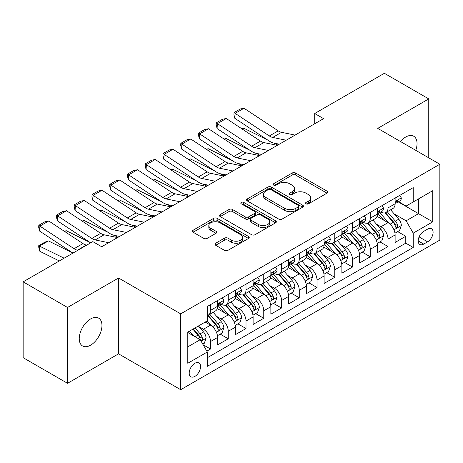 <?xml version="1.0" encoding="UTF-8"?>
<svg xmlns="http://www.w3.org/2000/svg" width="463" height="463" viewBox="0 0 463 463"><rect width="100%" height="100%" fill="white"/><g stroke="black" fill="none" stroke-linecap="round" stroke-linejoin="round"><path stroke-width="0.69" d="M306.06 203.836A1.725 0.995 0 0 0 308.497 203.836L327.011 193.146A2.465 1.424 0 0 0 327.735 192.139A2.465 1.424 0 0 0 327.011 191.132L295.649 173.029A2.465 1.424 0 0 0 292.165 173.029L273.65 183.713A1.725 0.995 0 0 0 273.147 184.419A1.725 0.995 0 0 0 273.65 185.125A1.725 0.995 0 0 0 276.093 185.125L278.489 183.742A7.883 4.555 0 0 1 289.635 183.742L292.251 185.246A7.883 4.555 0 0 1 294.561 188.47A7.883 4.555 0 0 1 292.251 191.688L289.855 193.071A1.725 0.995 0 0 0 289.352 193.771A1.725 0.995 0 0 0 289.855 194.477A1.725 0.995 0 0 0 292.292 194.477L294.688 193.094A7.883 4.555 0 0 1 305.84 193.094L308.456 194.605A7.883 4.555 0 0 1 310.766 197.823A7.883 4.555 0 0 1 308.456 201.04L306.06 202.424A1.725 0.995 0 0 0 305.551 203.13A1.725 0.995 0 0 0 306.06 203.836L306.06 202.424M90.603 345.178A16.066 9.277 120 0 0 101.096 331.022A16.066 9.277 120 0 0 98.636 318.15A16.066 9.277 120 0 0 90.603 318.943A16.066 9.277 120 0 0 80.105 333.1A16.066 9.277 120 0 0 82.57 345.977A16.066 9.277 120 0 0 90.603 345.178M415.774 150.342A16.066 9.277 120 0 0 413.714 136.238A16.066 9.277 120 0 0 405.681 137.036A16.066 9.277 120 0 0 400.466 141.51M194.888 376.384A8.033 4.636 120 0 0 200.138 369.306A8.033 4.636 120 0 0 198.905 362.87A8.033 4.636 120 0 0 194.888 363.27A8.033 4.636 120 0 0 189.639 370.348A8.033 4.636 120 0 0 190.872 376.784A8.033 4.636 120 0 0 194.888 376.384M215.671 243.243A2.465 1.424 0 0 0 214.954 244.244A2.465 1.424 0 0 0 215.671 245.251L224.474 250.333A2.465 1.424 0 0 0 227.958 250.333L248.515 238.462A2.465 1.424 0 0 0 249.239 237.455A2.465 1.424 0 0 0 248.515 236.448L217.153 218.345A2.465 1.424 0 0 0 213.669 218.345L193.112 230.215A2.465 1.424 0 0 0 192.388 231.222A2.465 1.424 0 0 0 193.112 232.223L203.737 238.364A2.465 1.424 0 0 0 207.221 238.364L216.024 233.283A2.465 1.424 0 0 0 216.742 232.276A2.465 1.424 0 0 0 216.024 231.269L210.752 228.23A6.592 3.808 0 0 1 208.819 225.539A6.592 3.808 0 0 1 212.887 222.02A6.592 3.808 0 0 1 220.075 222.848L240.719 234.764A6.592 3.808 0 0 1 242.653 237.455A6.592 3.808 0 0 1 238.584 240.974A6.592 3.808 0 0 1 231.402 240.147L227.958 238.161A2.465 1.424 0 0 0 224.474 238.161L215.671 243.243L215.671 245.251M118.563 278.003L67.529 307.467L23.15 281.845L23.15 357.685L67.529 383.306L118.563 353.842L180.686 389.707L180.686 313.868L118.563 278.003L118.563 353.842M428.755 157.837L428.755 98.914L377.721 128.378L439.85 164.243L180.686 313.868M428.755 98.914L384.377 73.293L314.707 113.516L314.707 123.766M23.15 281.845L92.82 241.622L101.698 246.744L323.585 118.638L314.707 113.516M278.662 219.045A2.465 1.424 0 0 0 282.146 219.045L302.704 207.175A2.465 1.424 0 0 0 303.427 206.174A2.465 1.424 0 0 0 302.704 205.167L271.341 187.058A2.465 1.424 0 0 0 267.857 187.058L247.3 198.928A2.465 1.424 0 0 0 246.576 199.935A2.465 1.424 0 0 0 247.3 200.942L278.662 219.045M241.975 204.206A1.725 0.995 0 0 1 243.723 204.449L243.723 202.4L275.612 220.81A2.465 1.424 0 0 1 276.33 221.812A2.465 1.424 0 0 1 275.612 222.819L255.049 234.689A2.465 1.424 0 0 1 251.565 234.689L220.203 216.586L220.203 214.572A2.465 1.424 0 0 0 219.485 215.579A2.465 1.424 0 0 0 220.203 216.586M220.203 214.572L229.006 209.49A2.465 1.424 0 0 1 232.49 209.49L245.205 216.834A2.465 1.424 0 0 0 248.689 216.834L254.528 213.466A2.465 1.424 0 0 0 255.252 212.459A2.465 1.424 0 0 0 254.528 211.452L241.287 203.807A1.725 0.995 0 0 1 240.783 203.107A1.725 0.995 0 0 1 241.848 202.186A1.725 0.995 0 0 1 243.723 202.4M206.828 351.151L210.509 349.021L203.141 344.773M198.951 326.67L203.407 329.245A10.041 5.799 60 0 1 210.509 341.544L217.61 337.44L217.61 344.923L228.259 338.777L220.185 334.112M216.701 316.42L221.158 318.995A10.041 5.799 60 0 1 228.259 331.294L235.36 327.196L235.36 334.674L246.009 328.527L237.936 323.863M234.452 306.176L238.914 308.746A10.041 5.799 60 0 1 246.009 321.044L253.111 316.947L253.111 324.43L263.76 318.278L255.686 313.613M252.208 295.926L256.664 298.496A10.041 5.799 60 0 1 263.76 310.795L270.861 306.697L270.861 314.18L281.516 308.028L273.436 303.369M269.958 285.677L274.414 288.252A10.041 5.799 60 0 1 281.516 300.551L288.611 296.447L288.611 303.931L299.266 297.784L291.186 293.12M287.708 275.427L292.165 278.003A10.041 5.799 60 0 1 299.266 290.301L306.361 286.203L306.361 293.681L317.016 287.535L308.937 282.87M305.458 265.183L309.915 267.753A10.041 5.799 60 0 1 317.016 280.051L324.117 275.954L324.117 283.431L334.766 277.285L326.687 272.62M323.209 254.934L327.665 257.503A10.041 5.799 60 0 1 334.766 269.802L341.868 265.704L341.868 273.187L352.517 267.035L344.437 262.371M340.959 244.684L345.415 247.259A10.041 5.799 60 0 1 352.517 259.558L359.618 255.454L359.618 262.938L370.267 256.786L362.188 252.127M358.709 234.434L363.166 237.01A10.041 5.799 60 0 1 370.267 249.308L377.368 245.205L377.368 252.688L388.017 246.542L388.017 239.058A10.041 5.799 -120 0 0 380.916 226.76L376.46 224.185M379.944 241.877L388.017 246.542M217.61 337.44A10.041 5.799 -120 0 0 210.509 325.142L205.184 322.069M235.36 327.196A10.041 5.799 -120 0 0 228.259 314.898L217.28 308.561M253.111 316.947A10.041 5.799 -120 0 0 246.009 304.648L235.036 298.311M270.861 306.697A10.041 5.799 -120 0 0 263.76 294.399L252.786 288.061M288.611 296.447A10.041 5.799 -120 0 0 281.516 284.149L270.537 277.812M306.361 286.203A10.041 5.799 -120 0 0 299.266 273.905L288.287 267.562M324.117 275.954A10.041 5.799 -120 0 0 317.016 263.655L306.037 257.318M341.868 265.704A10.041 5.799 -120 0 0 334.766 253.406L323.787 247.068M359.618 255.454A10.041 5.799 -120 0 0 352.517 243.156L341.538 236.819M377.368 245.205A10.041 5.799 -120 0 0 370.267 232.906L359.288 226.569M427.604 229.116L423.697 231.373A7.784 4.491 120 0 0 418.616 238.231A7.784 4.491 120 0 0 419.808 244.464A7.784 4.491 120 0 0 423.697 244.082L427.604 241.825A7.784 4.491 120 0 0 432.685 234.967A7.784 4.491 120 0 0 431.493 228.734A7.784 4.491 120 0 0 427.604 229.116M180.686 389.707L439.85 240.083L439.85 164.243M187.787 346.868L200.213 339.697L207.314 351.996L207.314 366.343L413.222 247.462L413.222 233.115L406.126 220.816L394.21 213.941M207.314 351.996L187.787 363.27L187.787 332.11L207.314 320.842L207.314 306.494L413.222 187.613L413.222 201.961L432.749 190.687L432.749 221.841L413.222 233.115M221.065 304.185L221.158 304.237A10.041 5.799 60 0 0 226.181 304.735L233.283 300.637A10.041 5.799 -120 0 0 235.36 296.036L235.36 290.301M238.815 293.936L238.914 293.988A10.041 5.799 60 0 0 243.932 294.485L251.033 290.388A10.041 5.799 -120 0 0 253.111 285.793L253.111 280.051M256.571 283.686L256.664 283.738A10.041 5.799 60 0 0 261.682 284.236L268.783 280.138A10.041 5.799 -120 0 0 270.861 275.543L270.861 269.802M274.322 273.436L274.414 273.494A10.041 5.799 60 0 0 279.432 273.992L286.533 269.888A10.041 5.799 -120 0 0 288.611 265.293L288.611 259.552M292.072 263.192L292.165 263.244A10.041 5.799 60 0 0 297.182 263.742L304.284 259.645A10.041 5.799 -120 0 0 306.361 255.044L306.361 249.308M309.822 252.943L309.915 252.995A10.041 5.799 60 0 0 314.933 253.493L322.034 249.395A10.041 5.799 -120 0 0 324.117 244.8L324.117 239.058M327.572 242.693L327.665 242.745A10.041 5.799 60 0 0 332.683 243.243L339.784 239.145A10.041 5.799 -120 0 0 341.868 234.55L341.868 228.809M345.323 232.443L345.415 232.501A10.041 5.799 60 0 0 350.439 232.999L357.534 228.896A10.041 5.799 -120 0 0 359.618 224.3L359.618 218.559M363.073 222.199L363.166 222.252A10.041 5.799 60 0 0 368.189 222.749L375.285 218.646A10.041 5.799 -120 0 0 377.368 214.051L377.368 208.315M207.314 357.737L405.767 243.156L405.767 236.292L395.118 242.438L395.118 234.961A10.041 5.799 -120 0 0 388.017 222.662L377.038 216.325M380.823 211.95L380.916 212.002A10.041 5.799 -120 0 0 385.939 212.5A10.041 5.799 -120 0 0 388.017 207.904L388.017 202.163M385.939 212.5L393.041 208.402A10.041 5.799 -120 0 0 395.118 203.801L395.118 198.066M210.509 304.648L210.509 310.384A10.041 5.799 60 0 1 208.431 314.985A10.041 5.799 60 0 1 207.314 315.39M208.431 314.985L215.532 310.881A10.041 5.799 -120 0 0 217.61 306.286L217.61 300.545M228.259 294.399L228.259 300.14A10.041 5.799 60 0 1 226.181 304.735M246.009 284.149L246.009 289.89A10.041 5.799 60 0 1 243.932 294.485M263.76 273.899L263.76 279.64A10.041 5.799 60 0 1 261.682 284.236M281.516 263.655L281.516 269.391A10.041 5.799 60 0 1 279.432 273.992M299.266 253.406L299.266 259.147A10.041 5.799 60 0 1 297.182 263.742M317.016 243.156L317.016 248.897A10.041 5.799 60 0 1 314.933 253.493M334.766 232.906L334.766 238.648A10.041 5.799 60 0 1 332.683 243.243M352.517 222.662L352.517 228.398A10.041 5.799 60 0 1 350.439 232.999M370.267 212.413L370.267 218.154A10.041 5.799 60 0 1 368.189 222.749M370.267 249.308L370.267 256.786M352.517 259.558L352.517 267.035M334.766 269.802L334.766 277.285M317.016 280.051L317.016 287.535M299.266 290.301L299.266 297.784M281.516 300.551L281.516 308.028M263.76 310.795L263.76 318.278M246.009 321.044L246.009 328.527M228.259 331.294L228.259 338.777M210.509 341.544L210.509 349.021M200.213 339.697L187.787 332.521M406.126 220.816L418.546 213.64L418.546 198.887L432.749 190.687M398.221 201.903L432.749 221.841M398.574 201.7L406.126 206.058L413.222 201.961M67.529 307.467L67.529 383.306M397.694 231.627L405.767 236.292M405.767 243.156L413.222 247.462M306.749 204.079L308.456 203.089A7.883 4.555 0 0 0 310.766 199.871L310.766 197.823M294.561 188.47L294.561 190.519A7.883 4.555 0 0 1 292.251 193.737L290.544 194.72M326.976 193.164L295.649 175.078A2.465 1.424 0 0 0 292.165 175.078L274.339 185.368M302.675 207.198L271.341 189.107A2.465 1.424 0 0 0 267.857 189.107L247.329 200.959M298.351 206.874A1.725 0.995 0 0 0 298.855 206.174A1.725 0.995 0 0 0 298.351 205.468L270.82 189.575A1.725 0.995 0 0 0 268.378 189.575L265.855 191.034A7.883 4.555 0 0 0 263.545 194.252A7.883 4.555 0 0 0 265.855 197.469L284.67 208.333A7.883 4.555 0 0 0 295.822 208.333L298.351 206.874L298.351 208.923A1.725 0.995 0 0 0 298.855 208.223L298.855 206.174M263.545 194.252L263.545 196.3A7.883 4.555 0 0 0 265.855 199.518L265.855 197.469M298.351 208.923L295.822 210.387A7.883 4.555 0 0 1 284.67 210.387L265.855 199.518M220.238 216.603L229.006 211.539L229.006 209.49M255.252 212.459L255.252 214.508A2.465 1.424 0 0 1 254.528 215.515L248.689 218.883A2.465 1.424 0 0 1 245.205 218.883L232.49 211.539A2.465 1.424 0 0 0 229.006 211.539M243.723 204.449L275.578 222.842M258.406 224.457A6.592 3.808 0 0 0 265.588 225.278A6.592 3.808 0 0 0 269.657 221.765A6.592 3.808 0 0 0 267.73 219.074L260.455 214.873A2.465 1.424 0 0 0 256.971 214.873L251.131 218.241A2.465 1.424 0 0 0 250.408 219.248A2.465 1.424 0 0 0 251.131 220.255L258.406 224.457L258.406 226.505A6.592 3.808 0 0 0 265.588 227.327A6.592 3.808 0 0 0 269.657 223.814L269.657 221.765M250.408 219.248L250.408 221.297A2.465 1.424 0 0 0 251.131 222.304L251.131 220.255M258.406 226.505L251.131 222.304M242.653 237.455L242.653 239.504A6.592 3.808 0 0 1 238.584 243.023A6.592 3.808 0 0 1 231.402 242.195L227.958 240.21A2.465 1.424 0 0 0 224.474 240.21L215.706 245.274M208.819 225.539L208.819 227.588A6.592 3.808 0 0 0 210.752 230.279L210.752 228.23M215.989 233.3L210.752 230.279M248.486 238.48L217.153 220.394A2.465 1.424 0 0 0 213.669 220.394L193.14 232.247M394.968 233.202L399.557 230.551L401.328 225.429A6.65 3.843 -120 0 0 398.741 219.184L390.627 209.791M241.883 128.818L243.7 128.193L267.799 140.092M273.778 143.05L277.835 145.052M389.007 223.311L379.735 212.581M383.729 220.185L378.352 213.958A15.939 9.202 -120 0 0 377.854 213.402M385.031 212.858L393.237 222.356A6.65 3.843 60 0 1 395.61 226.939L396.091 227.732L396.994 227.605L397.595 226.87L397.74 225.713A6.65 3.843 -120 0 0 395.367 221.129L387.259 211.736M385.517 212.708L394.331 222.911A3.391 1.956 60 0 1 395.182 224.237L397.74 225.713M243.7 128.193L242.224 129.044M286.209 140.22L272.695 137.447A12.553 7.246 60 0 1 269.333 135.972L235.14 113.377L234.822 118.302L269.015 140.897A18.827 10.869 -120 0 0 274.061 143.113L279.328 144.19M399.824 195.351L401.328 197.961A6.65 3.843 60 0 1 399.951 200.907L396.583 202.852A6.65 3.843 -120 0 0 397.74 201.318L397.601 200.728L396.768 200.896L395.61 202.551A6.65 3.843 60 0 1 395.118 203.494M295.081 135.092L281.573 132.325A12.553 7.246 60 0 1 278.211 130.85L244.018 108.255L235.14 113.377L234.075 112.567L240.291 108.979L244.018 108.255M395.338 203.164L395.367 203.164A6.65 3.843 -120 0 0 396.583 202.852M234.822 118.302L233.948 114.535L234.075 112.567M377.218 243.451L381.807 240.801L383.578 235.679A6.65 3.843 -120 0 0 380.991 229.428L372.877 220.041M224.133 139.068L225.944 138.443L250.049 150.342M256.027 153.299L260.084 155.302M371.251 233.56L361.985 222.825M365.978 230.435L360.596 224.202A15.939 9.202 -120 0 0 360.104 223.652M367.281 223.108L375.487 232.605A6.65 3.843 60 0 1 377.86 237.189L378.34 237.976L379.243 237.849L379.99 235.962A6.65 3.843 -120 0 0 377.617 231.378L369.503 221.985M367.767 222.952L376.581 233.161A3.391 1.956 60 0 1 377.432 234.486L379.99 235.962M225.944 138.443L224.474 139.294M359.467 253.695L364.057 251.05L365.828 245.922A6.65 3.843 -120 0 0 363.235 239.678L355.127 230.29M206.382 149.317L208.194 148.692L232.293 160.592M238.277 163.549L242.334 165.546M353.5 243.804L344.235 233.074M348.228 240.679L342.846 234.452A15.939 9.202 -120 0 0 342.354 233.896M349.53 233.358L357.737 242.855A6.65 3.843 60 0 1 360.11 247.439L360.59 248.226L361.487 248.099L362.089 247.369L362.24 246.206A6.65 3.843 -120 0 0 359.867 241.628L351.753 232.235M350.016 233.202L358.831 243.405A3.391 1.956 60 0 1 359.682 244.736L362.24 246.206M208.194 148.692L206.724 149.543M341.717 263.945L346.301 261.3L348.078 256.172A6.65 3.843 -120 0 0 345.485 249.927L337.377 240.534M188.632 159.567L190.443 158.936L214.543 170.841M220.527 173.793L224.584 175.795M335.75 254.054L326.484 243.324M330.478 250.929L325.095 244.701A15.939 9.202 -120 0 0 324.604 244.146M331.78 243.607L339.987 253.105A6.65 3.843 60 0 1 342.354 257.688L342.84 258.476L343.737 258.348L344.339 257.619L344.484 256.456A6.65 3.843 -120 0 0 342.116 251.872L334.002 242.485M332.266 243.451L341.081 253.655A3.391 1.956 60 0 1 341.931 254.98L344.484 256.456M190.443 158.936L188.968 159.793M323.967 274.194L328.551 271.544L330.327 266.422A6.65 3.843 -120 0 0 327.735 260.177L319.626 250.784M170.882 169.817L172.693 169.186L196.792 181.091M202.777 184.042L206.834 186.045M318 264.304L308.734 253.574M312.728 261.178L307.345 254.951A15.939 9.202 -120 0 0 306.853 254.395M314.03 253.851L322.236 263.354A6.65 3.843 60 0 1 324.604 267.932L325.09 268.725L325.987 268.598L326.589 267.863L326.733 266.705A6.65 3.843 -120 0 0 324.366 262.122L316.252 252.734M314.51 253.701L323.324 263.904A3.391 1.956 60 0 1 324.181 265.23L326.733 266.705M172.693 169.186L171.217 170.037M268.453 150.469L254.945 147.697A12.553 7.246 60 0 1 251.583 146.221L217.39 123.627L217.072 128.552L251.264 151.146A18.827 10.869 -120 0 0 256.311 153.357L261.578 154.439M382.073 205.595L383.578 208.211A6.65 3.843 60 0 1 382.201 211.151L378.832 213.102A6.65 3.843 -120 0 0 379.99 211.568L379.845 210.978L379.018 211.145L377.86 212.801A6.65 3.843 60 0 1 377.368 213.744M277.331 145.341L263.823 142.569A12.553 7.246 60 0 1 260.461 141.099L226.268 118.499L217.39 123.627L216.325 122.811L222.535 119.228L226.268 118.499M377.588 213.414L377.617 213.414A6.65 3.843 -120 0 0 378.832 213.102M217.072 128.552L216.198 124.784L216.325 122.811M250.703 160.713L237.195 157.947A12.553 7.246 60 0 1 233.832 156.471L199.64 133.876L199.321 138.802L233.514 161.396A18.827 10.869 -120 0 0 238.561 163.607L243.822 164.689M364.323 215.845L365.828 218.461A6.65 3.843 60 0 1 364.45 221.401L361.076 223.351A6.65 3.843 -120 0 0 362.24 221.818L362.095 221.227L361.267 221.389L360.11 223.044A6.65 3.843 60 0 1 359.618 223.994M259.581 155.591L246.073 152.819A12.553 7.246 60 0 1 242.71 151.343L208.518 128.749L199.64 133.876L198.575 133.06L204.785 129.472L208.518 128.749M359.838 223.658L359.867 223.658A6.65 3.843 -120 0 0 361.076 223.351M199.321 138.802L198.448 135.034L198.575 133.06M232.953 170.963L219.445 168.191A12.553 7.246 60 0 1 216.082 166.721L181.89 144.12L181.571 149.045L215.764 171.646A18.827 10.869 -120 0 0 220.805 173.856L226.071 174.939M346.567 226.094L348.078 228.705A6.65 3.843 60 0 1 346.7 231.65L343.326 233.595A6.65 3.843 -120 0 0 344.484 232.067L344.345 231.477L343.517 231.639L342.354 233.294A6.65 3.843 60 0 1 341.868 234.243M241.831 165.841L228.323 163.069A12.553 7.246 60 0 1 224.96 161.593L190.768 138.998L181.89 144.12L180.825 143.31L187.035 139.722L190.768 138.998M342.088 233.908L342.116 233.908A6.65 3.843 -120 0 0 343.326 233.595M181.571 149.045L180.697 145.278L180.825 143.31M215.202 181.212L201.694 178.44A12.553 7.246 60 0 1 198.332 176.964L164.139 154.37L163.821 159.295L198.014 181.895A18.827 10.869 -120 0 0 203.054 184.106L208.321 185.183M328.817 236.344L330.327 238.954A6.65 3.843 60 0 1 328.95 241.9L325.576 243.845A6.65 3.843 -120 0 0 326.733 242.311L326.594 241.721L325.761 241.889L324.604 243.544A6.65 3.843 60 0 1 324.117 244.487M224.08 176.085L210.572 173.318A12.553 7.246 60 0 1 207.204 171.842L173.017 149.248L164.139 154.37L163.074 153.56L169.284 149.971L173.017 149.248M324.337 244.157L324.366 244.157A6.65 3.843 -120 0 0 325.576 243.845M163.821 159.295L162.947 155.527L163.074 153.56M306.217 284.444L310.8 281.793L312.577 276.671A6.65 3.843 -120 0 0 309.984 270.421L301.876 261.034M153.126 180.061L154.943 179.436L179.042 191.335M185.026 194.292L189.083 196.295M300.25 274.553L290.978 263.817M294.977 271.428L289.595 265.201A15.939 9.202 -120 0 0 289.103 264.645M296.279 264.101L304.48 273.598A6.65 3.843 60 0 1 306.853 278.182L307.339 278.969L308.236 278.848L308.838 278.113L308.983 276.955A6.65 3.843 -120 0 0 306.61 272.371L298.502 262.978M296.76 263.945L305.574 274.154A3.391 1.956 60 0 1 306.431 275.479L308.983 276.955M154.943 179.436L153.467 180.286M197.452 191.462L183.944 188.69A12.553 7.246 60 0 1 180.582 187.214L146.389 164.62L146.071 169.545L180.263 192.139A18.827 10.869 -120 0 0 185.304 194.35L190.571 195.432M311.067 246.588L312.577 249.204A6.65 3.843 60 0 1 311.2 252.144L307.826 254.094A6.65 3.843 -120 0 0 308.983 252.561L308.844 251.97L308.011 252.138L306.853 253.793A6.65 3.843 60 0 1 306.361 254.737M206.33 186.334L192.822 183.568A12.553 7.246 60 0 1 189.454 182.092L155.261 159.492L146.389 164.62L145.324 163.809L151.534 160.221L155.261 159.492M306.587 254.407L306.61 254.407A6.65 3.843 -120 0 0 307.826 254.094M146.071 169.545L145.197 165.777L145.324 163.809M288.466 294.688L293.05 292.043L294.827 286.915A6.65 3.843 -120 0 0 292.234 280.671L284.126 271.283M135.375 190.31L137.193 189.685L161.292 201.584M167.276 204.542L171.327 206.544M282.499 284.797L273.228 274.067M277.227 281.678L271.845 275.444A15.939 9.202 -120 0 0 271.353 274.889M278.529 274.351L286.73 283.848A6.65 3.843 60 0 1 289.103 288.432L289.589 289.219L290.486 289.091L291.088 288.362L291.233 287.199A6.65 3.843 -120 0 0 288.86 282.621L280.752 273.228M279.01 274.194L287.824 284.404A3.391 1.956 60 0 1 288.68 285.729L291.233 287.199M137.193 189.685L135.717 190.536M179.702 201.706L166.194 198.94A12.553 7.246 60 0 1 162.831 197.464L128.639 174.869L128.315 179.794L162.507 202.389A18.827 10.869 -120 0 0 167.554 204.6L172.821 205.682M293.316 256.838L294.827 259.454A6.65 3.843 60 0 1 293.449 262.394L290.075 264.344A6.65 3.843 -120 0 0 291.233 262.81L291.094 262.22L290.26 262.388L289.103 264.037A6.65 3.843 60 0 1 288.611 264.986M188.58 196.584L175.066 193.812A12.553 7.246 60 0 1 171.704 192.342L137.511 169.742L128.639 174.869L127.574 174.053L133.784 170.471L137.511 169.742M288.837 264.657L288.86 264.657A6.65 3.843 -120 0 0 290.075 264.344M128.315 179.794L127.441 176.027L127.574 174.053M270.71 304.938L275.3 302.293L277.077 297.165A6.65 3.843 -120 0 0 274.484 290.92L266.375 281.527M117.625 200.56L119.442 199.935L143.542 211.834M149.526 214.786L153.577 216.788M264.749 295.047L255.478 284.317M259.471 291.921L254.094 285.694A15.939 9.202 -120 0 0 253.602 285.139M260.779 284.6L268.98 294.098A6.65 3.843 60 0 1 271.353 298.681L271.839 299.468L272.736 299.341L273.338 298.612L273.483 297.449A6.65 3.843 -120 0 0 271.11 292.865L263.001 283.478M261.259 284.444L270.074 294.647A3.391 1.956 60 0 1 270.93 295.973L273.483 297.449M119.442 199.935L117.967 200.786M161.952 211.956L148.444 209.183A12.553 7.246 60 0 1 145.081 207.713L110.888 185.113L110.564 190.044L144.757 212.639A18.827 10.869 -120 0 0 149.804 214.849L155.07 215.932M275.566 267.087L277.077 269.697A6.65 3.843 60 0 1 275.699 272.643L272.325 274.588A6.65 3.843 -120 0 0 273.483 273.06L273.344 272.47L272.51 272.632L271.353 274.287A6.65 3.843 60 0 1 270.861 275.236M170.824 206.834L157.316 204.061A12.553 7.246 60 0 1 153.953 202.586L119.761 179.991L110.888 185.113L109.818 184.303L116.034 180.715L119.761 179.991M271.087 274.9L271.11 274.9A6.65 3.843 -120 0 0 272.325 274.588M110.564 190.044L109.69 186.276L109.818 184.303M252.96 315.187L257.55 312.537L259.326 307.415A6.65 3.843 -120 0 0 256.733 301.17L248.625 291.777M99.875 210.81L101.692 210.179L125.791 222.084M131.776 225.035L135.827 227.038M246.999 305.296L237.727 294.566M241.721 302.171L236.344 295.944A15.939 9.202 -120 0 0 235.846 295.388M243.029 294.85L251.23 304.347A6.65 3.843 60 0 1 253.602 308.925L254.089 309.718L254.986 309.591L255.588 308.856L255.732 307.698A6.65 3.843 -120 0 0 253.359 303.115L245.251 293.727M243.509 294.694L252.323 304.897A3.391 1.956 60 0 1 253.18 306.222L255.732 307.698M101.692 210.179L100.216 211.03M144.201 222.205L130.693 219.433A12.553 7.246 60 0 1 127.331 217.957L93.138 195.363L92.814 200.288L127.007 222.888A18.827 10.869 -120 0 0 132.053 225.099L137.32 226.175M257.816 277.337L259.326 279.947A6.65 3.843 60 0 1 257.949 282.893L254.575 284.838A6.65 3.843 -120 0 0 255.732 283.304L255.593 282.714L254.76 282.881L253.602 284.537A6.65 3.843 60 0 1 253.111 285.486M153.074 217.083L139.566 214.311A12.553 7.246 60 0 1 136.203 212.835L102.01 190.241L93.138 195.363L92.068 194.553L98.283 190.964L102.01 190.241M253.336 285.15L253.359 285.15A6.65 3.843 -120 0 0 254.575 284.838M92.814 200.288L91.94 196.52L92.068 194.553M235.21 325.437L239.799 322.786L241.57 317.664A6.65 3.843 -120 0 0 238.983 311.414L230.869 302.026M82.125 221.054L83.942 220.429L108.041 232.328M114.025 235.285L118.077 237.287M229.249 315.546L219.977 304.81M223.97 312.421L218.594 306.193A15.939 9.202 -120 0 0 218.096 305.638M225.278 305.094L233.479 314.591A6.65 3.843 60 0 1 235.852 319.175L236.333 319.962L237.235 319.84L237.837 319.105L237.982 317.948A6.65 3.843 -120 0 0 235.609 313.364L227.501 303.971M225.759 304.943L234.573 315.147A3.391 1.956 60 0 1 235.43 316.472L237.982 317.948M83.942 220.429L82.466 221.279M126.451 232.455L112.943 229.683A12.553 7.246 60 0 1 109.575 228.207L75.388 205.613L75.064 210.538L109.256 233.132A18.827 10.869 -120 0 0 114.303 235.343L119.57 236.425M240.066 287.581L241.57 290.197A6.65 3.843 60 0 1 240.199 293.143L236.825 295.087A6.65 3.843 -120 0 0 237.982 293.554L237.843 292.963L237.01 293.131L235.852 294.786A6.65 3.843 60 0 1 235.36 295.73M135.323 227.327L121.815 224.561A12.553 7.246 60 0 1 118.453 223.085L84.26 200.491L75.388 205.613L74.317 204.802L80.533 201.214L84.26 200.491M235.58 295.4L235.609 295.4A6.65 3.843 -120 0 0 236.825 295.087M75.064 210.538L74.19 206.77L74.317 204.802M217.46 335.687L222.049 333.036L223.82 327.908A6.65 3.843 -120 0 0 221.233 321.663L213.119 312.276M64.374 231.303L66.192 230.678L90.291 242.577M211.498 325.796L207.25 320.876M206.22 322.67L205.531 321.872M207.528 315.344L215.729 324.841A6.65 3.843 60 0 1 218.102 329.425L218.582 330.212L219.485 330.084L220.087 329.355L220.232 328.192A6.65 3.843 -120 0 0 217.859 323.614L209.751 314.221M208.009 315.187L216.823 325.396A3.391 1.956 60 0 1 217.674 326.722L220.232 328.192M66.192 230.678L64.716 231.529M108.701 242.705L95.193 239.932A12.553 7.246 60 0 1 91.824 238.457L57.632 215.862L57.314 220.787L90.696 242.849M101.443 246.6L101.819 246.675M222.315 297.831L223.82 300.446A6.65 3.843 60 0 1 222.443 303.387L219.074 305.337A6.65 3.843 -120 0 0 220.232 303.803L220.093 303.213L219.259 303.381L218.102 305.03A6.65 3.843 60 0 1 217.61 305.979M117.573 237.577L104.065 234.805A12.553 7.246 60 0 1 100.703 233.335L66.51 210.734L57.632 215.862L56.567 215.046L62.783 211.464L66.51 210.734M217.83 305.649L217.859 305.649A6.65 3.843 -120 0 0 219.074 305.337M57.314 220.787L56.44 217.02L56.567 215.046M202.788 344.154L204.299 343.286L206.07 338.158A6.65 3.843 -120 0 0 203.483 331.913L198.372 325.998M48.441 240.928L39.563 246.05L39.882 251.345L38.817 247.85L38.689 245.731L44.899 242.149L48.441 240.928L72.541 252.827M193.609 335.883L189.5 331.126M38.689 245.731L64.131 258.18M59.339 260.953L39.882 251.345M188.47 332.914L187.787 332.127M192.874 329.176L197.979 335.09A6.65 3.843 60 0 1 200.352 339.674L200.832 340.461L201.735 340.334L202.337 339.605L202.481 338.441A6.65 3.843 -120 0 0 200.109 333.858L195.004 327.949M193.285 328.938L199.073 335.64A3.391 1.956 60 0 1 199.923 336.966L202.481 338.441M77.848 250.263L77.437 250.182A12.553 7.246 60 0 1 74.074 248.706L39.882 226.106L39.563 231.037L72.946 253.093M86.726 245.141L86.315 245.054A12.553 7.246 60 0 1 82.952 243.579L48.76 220.984L39.882 226.106L38.817 225.296L45.033 221.708L48.76 220.984M39.563 231.037L38.689 227.269L38.817 225.296M203.407 329.245L210.509 325.142M221.158 318.995L228.259 314.898M238.914 308.746L246.009 304.648M256.664 298.496L263.76 294.399M274.414 288.252L281.516 284.149M292.165 278.003L299.266 273.905M309.915 267.753L317.016 263.655M327.665 257.503L334.766 253.406M345.415 247.259L352.517 243.156M363.166 237.01L370.267 232.906M380.916 226.76L388.017 222.662M388.017 207.904L395.118 203.801M210.509 310.384L217.61 306.286M228.259 300.14L235.36 296.036M246.009 289.89L253.111 285.793M263.76 279.64L270.861 275.543M281.516 269.391L288.611 265.293M299.266 259.147L306.361 255.044M317.016 248.897L324.117 244.8M334.766 238.648L341.868 234.55M352.517 228.398L359.618 224.3M370.267 218.154L377.368 214.051M388.017 239.058L395.118 234.961M419.09 236.911L427.604 241.825M418.193 240.905L423.697 244.082M308.456 203.089L308.456 201.04M289.855 194.477L289.855 193.071M292.251 193.737L292.251 191.688M273.65 185.125L273.65 183.713M292.165 175.078L292.165 173.029M295.649 175.078L295.649 173.029M327.011 193.146L327.011 191.132M247.3 200.942L247.3 198.928M267.857 189.107L267.857 187.058M271.341 189.107L271.341 187.058M302.704 207.175L302.704 205.167M284.67 210.387L284.67 208.333M295.822 210.387L295.822 208.333M232.49 211.539L232.49 209.49M245.205 218.883L245.205 216.834M248.689 218.883L248.689 216.834M254.528 215.515L254.528 213.466M275.612 222.819L275.612 220.81M224.474 240.21L224.474 238.161M227.958 240.21L227.958 238.161M231.402 242.195L231.402 240.147M216.024 233.283L216.024 231.269M193.112 232.223L193.112 230.215M213.669 220.394L213.669 218.345M217.153 220.394L217.153 218.345M248.515 238.462L248.515 236.448M393.955 229.787L401.288 225.556M395.367 221.129L398.741 219.184M390.066 224.19L393.237 222.356M401.288 197.886L395.118 201.446M272.695 137.447L281.573 132.325M269.333 135.972L278.211 130.85M396.878 200.826L397.74 201.318M376.205 240.037L383.538 235.806M377.617 231.378L380.991 229.428M372.316 234.44L375.487 232.605M358.455 250.286L365.787 246.056M359.867 241.628L363.235 239.678M354.56 244.69L357.737 242.855M340.704 260.536L348.031 256.299M342.116 251.872L345.485 249.927M336.809 254.934L339.987 253.105M322.948 270.786L330.281 266.549M324.366 262.122L327.735 260.177M319.059 265.183L322.236 263.354M383.538 208.136L377.368 211.695M254.945 147.697L263.823 142.569M251.583 146.221L260.461 141.099M379.128 211.07L379.99 211.568M365.787 218.38L359.618 221.945M237.195 157.947L246.073 152.819M233.832 156.471L242.71 151.343M361.377 221.32L362.24 221.818M348.031 228.629L341.868 232.189M219.445 168.191L228.323 163.069M216.082 166.721L224.96 161.593M343.627 231.569L344.484 232.067M330.281 238.879L324.117 242.438M201.694 178.44L210.572 173.318M198.332 176.964L207.204 171.842M325.877 241.819L326.733 242.311M305.198 281.029L312.531 276.799M306.61 272.371L309.984 270.421M301.309 275.433L304.48 273.598M312.531 249.129L306.361 252.688M183.944 188.69L192.822 183.568M180.582 187.214L189.454 182.092M308.126 252.063L308.983 252.561M287.448 291.279L294.781 287.048M288.86 282.621L292.234 280.671M283.559 285.683L286.73 283.848M294.781 259.373L288.611 262.938M166.194 198.94L175.066 193.812M162.831 197.464L171.704 192.342M290.376 262.313L291.233 262.81M269.697 301.529L277.03 297.292M271.11 292.865L274.484 290.92M265.808 295.926L268.98 294.098M277.03 269.622L270.861 273.187M148.444 209.183L157.316 204.061M145.081 207.713L153.953 202.586M272.626 272.562L273.483 273.06M251.947 311.778L259.28 307.542M253.359 303.115L256.733 301.17M248.058 306.176L251.23 304.347M259.28 279.872L253.111 283.431M130.693 219.433L139.566 214.311M127.331 217.957L136.203 212.835M254.876 282.812L255.732 283.304M234.197 322.022L241.53 317.792M235.609 313.364L238.983 311.414M230.308 316.426L233.479 314.591M241.53 290.122L235.36 293.681M112.943 229.683L121.815 224.561M109.575 228.207L118.453 223.085M237.12 293.062L237.982 293.554M216.447 332.272L223.779 328.041M217.859 323.614L221.233 321.663M212.558 326.675L215.729 324.841M223.779 300.371L217.61 303.931M95.193 239.932L104.065 234.805M91.824 238.457L100.703 233.335M219.369 303.306L220.232 303.803M201.058 341.156L206.029 338.285M200.109 333.858L203.483 331.913M195.108 336.746L197.979 335.09M77.437 250.182L86.315 245.054M74.074 248.706L82.952 243.579"/></g></svg>
